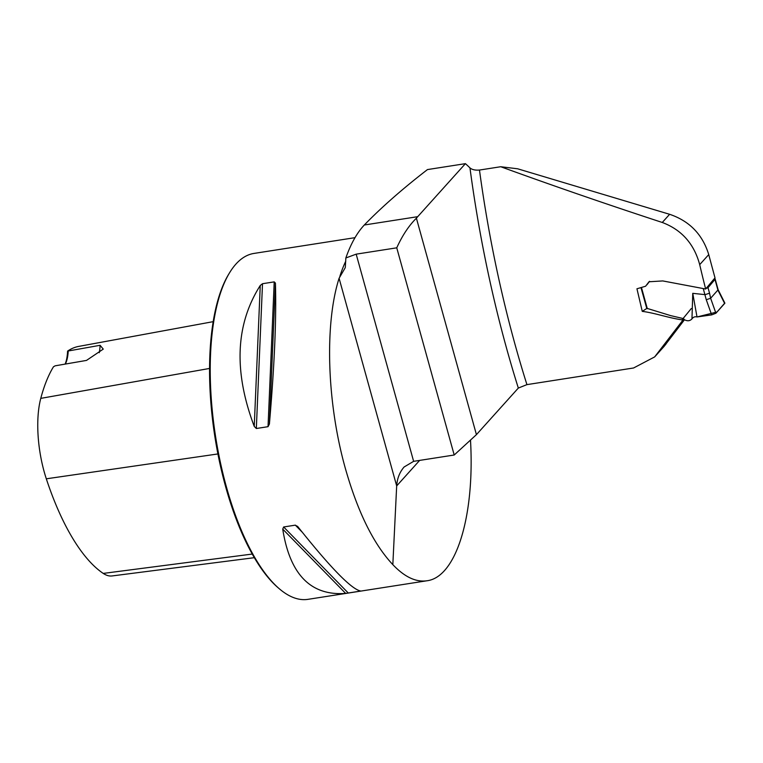 <?xml version="1.0" encoding="UTF-8"?>
<svg xmlns="http://www.w3.org/2000/svg" width="763" height="763" viewBox="0 0 763 763"><rect width="100%" height="100%" fill="white"/><g stroke="black" fill="none" stroke-linecap="round" stroke-linejoin="round"><path stroke-width="1.14" d="M476.427 434.643L416.398 218.189C408.911 225.581 402.368 235.462 396.75 247.822L356.178 254.155L345.849 257.97C350.789 243.845 356.941 232.858 364.294 225.009C381.796 207.031 402.854 188.547 427.471 169.577L465.411 163.654A253.821 95.9 -98.9 0 1 469.96 167.898C472.03 169.672 475.196 170.397 479.469 170.054A514.644 194.451 81.1 0 0 526.928 384.628L518.335 388.062L476.427 434.643L454.204 455.006L413.632 461.338L356.178 254.155M465.411 163.654L417.714 216.673A190.092 71.827 81.1 0 0 416.398 218.189M683.82 318.924L654.654 356.912L633.576 367.985L526.928 384.628M454.204 455.006L396.75 247.822M345.305 267.412L345.849 257.97M470.494 440.079C474.929 516.313 456.045 577.267 426.918 580.777L307.947 599.346A175.051 66.143 -98.9 0 1 278.924 588.445A175.051 66.143 -98.9 0 1 226.43 486.994A175.051 66.143 -98.9 0 1 229.644 272.649A175.051 66.143 -98.9 0 1 253.965 253.43L355.005 237.665M426.918 580.777C415.911 582.35 404.552 576.971 392.831 564.639C373.593 544.133 357.761 512.059 345.362 468.434C326.984 403.207 324.38 324.313 339.087 278.276L345.153 267.842M269.406 424.018L268.032 426.679L256.33 428.51L254.241 426.393C233.507 371.39 235.509 324.418 260.259 285.467L262.51 283.712L274.213 281.881L275.424 283.102C276.502 318.018 274.499 364.991 269.406 424.018L275.424 283.102M282.73 529.112L283.645 526.975L295.338 525.144L297.894 526.747C330.846 568.177 351.819 589.608 360.823 591.039L345.658 593.414C310.827 596.008 289.854 574.568 282.73 529.112L345.658 593.414M297.475 526.251L297.894 526.747M360.823 591.039L359.678 590.886M419.65 460.394L396.674 485.926C397.18 478.477 399.65 472.163 404.094 467.004L413.632 461.338M339.087 278.276L396.674 485.926L392.831 564.639M682.332 320.565L682.017 319.831C668.598 317.98 655.055 312.983 642.265 311.371L646.776 308.471M699.7 264.637L708.741 254.594C702.551 234.46 689.514 221.032 669.628 214.298L662.274 222.472C681.655 229.797 694.12 243.855 699.7 264.637A514.644 194.451 81.1 0 0 705.651 289.015L662.77 280.927L648.998 281.776L645.593 286.23L636.943 288.786L642.265 311.371M662.274 222.472C606.585 204.226 552.736 185.657 500.728 166.735L479.469 170.054M684.506 319.707L664.039 346.478M708.741 254.594A2155.284 814.359 81.1 0 0 715.007 277.856L705.651 289.015M669.628 214.298L517.648 168.795L500.728 166.735M209.587 368.443L40.773 398.372A187.603 70.883 81.1 0 1 53.458 366.803L55.117 365.83L86.496 360.413L103.263 349.111L100.087 345.305L67.583 351.104A31.951 12.074 -98.9 0 1 65.122 364.104M213.22 321.652L78.77 346.392A187.603 70.883 81.1 0 0 67.583 351.104M278.924 588.445L277.742 587.424A173.735 65.647 -98.9 0 1 225.638 486.727A173.735 65.647 -98.9 0 1 228.824 273.993L229.644 272.649M40.773 398.372A69.452 26.238 81.1 0 0 46.314 478.811A187.603 70.883 81.1 0 0 103.234 573.414A69.452 26.238 81.1 0 0 112.104 575.941L254.317 557.686M99.266 352.687A30.634 11.579 81.1 0 0 100.087 345.305M65.322 364.075A30.634 11.579 81.1 0 0 68.212 351.276M682.017 319.831L691.268 308.557M647.005 308.357L670.648 315.615L682.418 318.362C686.28 321.357 689.466 321.528 691.965 318.886L692.756 293.335L697.02 316.96L711.66 314.89L706.271 299.725L703.248 288.567M705.174 294.652L709.533 293.173L710.63 298.257L718.145 289.759L724.821 303.016L715.923 313.24L711.66 314.89M692.756 293.335L704.926 294.623M649.58 281.318L646.976 284.733M724.678 303.512L717.935 290.14L714.979 279.401L708.016 287.708L709.533 293.173M691.965 318.886C693.271 317.055 694.959 316.416 697.02 316.96L717.048 311.981L724.85 303.235M710.63 298.257L715.923 313.24M714.979 279.401L714.654 278.276M706.137 288.433L708.016 287.708M706.271 299.725L710.611 298.276M518.335 388.062A521.644 197.102 -98.9 0 1 469.96 167.898M417.714 216.673L364.294 225.009M345.773 261.146A175.051 66.143 81.1 0 0 339.84 276.444M656.447 354.747L665.87 344.266M217.922 453.947L46.314 478.811M252.238 554.062L103.234 573.414M260.259 285.467L254.241 426.393M262.51 283.712L256.33 428.51M274.213 281.881L268.032 426.679M295.338 525.144L302.167 532.126M283.645 526.975L348.3 593.042M641.607 288.052L647.32 308.681M664.048 346.469L654.702 356.855M646.805 308.586L641.13 288.128M715.112 278.848L718.155 289.816"/></g></svg>
